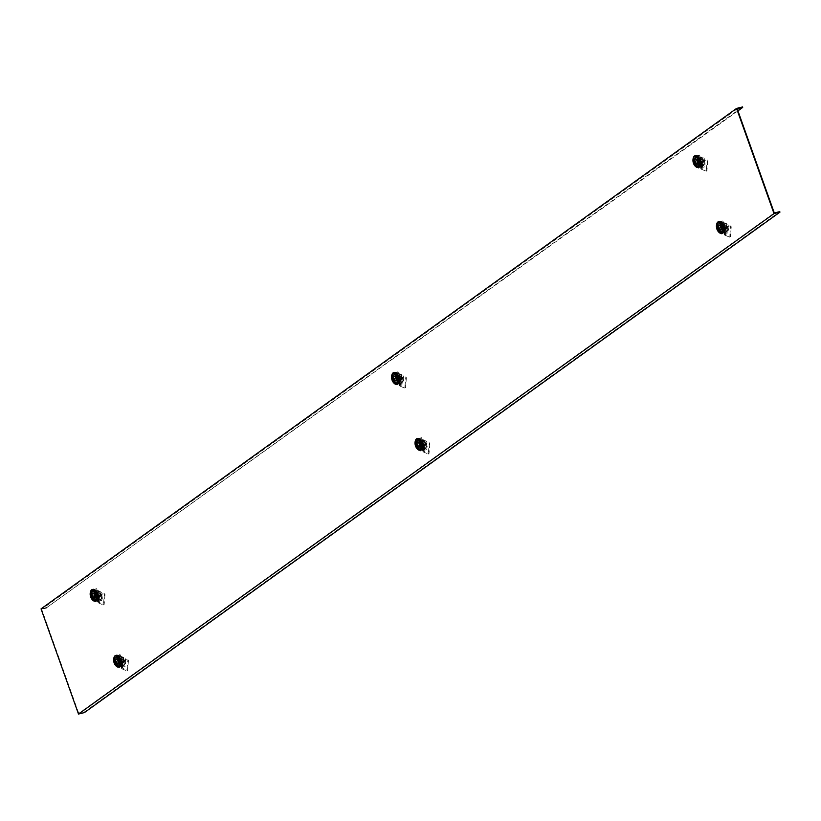<?xml version="1.0" encoding="UTF-8"?>
<svg xmlns="http://www.w3.org/2000/svg" width="821" height="821" viewBox="0 0 821 821"><rect width="100%" height="100%" fill="white"/><g stroke="black" fill="none" stroke-linecap="round" stroke-linejoin="round"><path stroke-width="0.62" stroke-dasharray="4.11 3.08" d="M418.248 439.933A4.474 2.227 76.1 0 1 418.648 439.738A4.474 2.227 76.1 0 1 421.778 443.124A4.474 2.227 76.1 0 1 421.204 448.235A4.474 2.227 76.1 0 1 420.804 448.42A4.474 2.227 76.1 0 1 417.684 445.044A4.474 2.227 76.1 0 1 418.248 439.933M420.752 448.348A4.474 2.227 -103.9 0 0 421.317 443.237A4.474 2.227 -103.9 0 0 418.197 439.851A4.474 2.227 -103.9 0 0 417.797 440.046A4.474 2.227 -103.9 0 0 417.222 445.156A4.474 2.227 -103.9 0 0 420.352 448.533A4.474 2.227 -103.9 0 0 420.752 448.348M394.778 374.007A4.474 2.227 76.1 0 1 395.178 373.822A4.474 2.227 76.1 0 1 398.308 377.198A4.474 2.227 76.1 0 1 397.733 382.309A4.474 2.227 76.1 0 1 397.333 382.504A4.474 2.227 76.1 0 1 394.203 379.128A4.474 2.227 76.1 0 1 394.778 374.007M397.282 382.422A4.474 2.227 -103.9 0 0 397.846 377.311A4.474 2.227 -103.9 0 0 394.727 373.935A4.474 2.227 -103.9 0 0 394.326 374.119A4.474 2.227 -103.9 0 0 393.752 379.24A4.474 2.227 -103.9 0 0 396.871 382.617A4.474 2.227 -103.9 0 0 397.282 382.422M696.167 157.15A4.474 2.227 76.1 0 1 696.577 156.955A4.474 2.227 76.1 0 1 699.697 160.331A4.474 2.227 76.1 0 1 699.123 165.452A4.474 2.227 76.1 0 1 698.722 165.637A4.474 2.227 76.1 0 1 695.603 162.26A4.474 2.227 76.1 0 1 696.167 157.15M698.671 165.565A4.474 2.227 -103.9 0 0 699.246 160.444A4.474 2.227 -103.9 0 0 696.116 157.068A4.474 2.227 -103.9 0 0 695.715 157.263A4.474 2.227 -103.9 0 0 695.141 162.373A4.474 2.227 -103.9 0 0 698.271 165.75A4.474 2.227 -103.9 0 0 698.671 165.565M719.648 223.066A4.474 2.227 76.1 0 1 720.048 222.871A4.474 2.227 76.1 0 1 723.168 226.257A4.474 2.227 76.1 0 1 722.603 231.368A4.474 2.227 76.1 0 1 722.193 231.553A4.474 2.227 76.1 0 1 719.073 228.176A4.474 2.227 76.1 0 1 719.648 223.066M722.141 231.481A4.474 2.227 -103.9 0 0 722.716 226.37A4.474 2.227 -103.9 0 0 719.586 222.984A4.474 2.227 -103.9 0 0 719.186 223.179A4.474 2.227 -103.9 0 0 718.621 228.289A4.474 2.227 -103.9 0 0 721.741 231.666A4.474 2.227 -103.9 0 0 722.141 231.481M93.389 590.874A4.474 2.227 76.1 0 1 93.789 590.689A4.474 2.227 76.1 0 1 96.909 594.065A4.474 2.227 76.1 0 1 96.344 599.176A4.474 2.227 76.1 0 1 95.934 599.371A4.474 2.227 76.1 0 1 92.814 595.984A4.474 2.227 76.1 0 1 93.389 590.874M95.883 599.289A4.474 2.227 -103.9 0 0 96.457 594.178A4.474 2.227 -103.9 0 0 93.327 590.802A4.474 2.227 -103.9 0 0 92.927 590.987A4.474 2.227 -103.9 0 0 92.352 596.097A4.474 2.227 -103.9 0 0 95.482 599.484A4.474 2.227 -103.9 0 0 95.883 599.289M116.859 656.79A4.474 2.227 76.1 0 1 117.259 656.605A4.474 2.227 76.1 0 1 120.379 659.981A4.474 2.227 76.1 0 1 119.815 665.092A4.474 2.227 76.1 0 1 119.414 665.287A4.474 2.227 76.1 0 1 116.284 661.911A4.474 2.227 76.1 0 1 116.859 656.79M119.353 665.205A4.474 2.227 -103.9 0 0 119.928 660.094A4.474 2.227 -103.9 0 0 116.808 656.718A4.474 2.227 -103.9 0 0 116.397 656.903A4.474 2.227 -103.9 0 0 115.833 662.024A4.474 2.227 -103.9 0 0 118.953 665.4A4.474 2.227 -103.9 0 0 119.353 665.205M774.295 212.978L78.775 713.428L84.245 712.074L779.776 211.623M737.946 110.866L46.982 607.407L742.502 106.956M46.982 607.407L41.05 608.874M737.207 108.813L41.686 609.264L78.775 713.428M47.156 607.909L41.686 609.264M722.459 226.032A4.197 2.094 76.1 0 1 721.68 231.409A4.197 2.094 76.1 0 1 718.868 228.618A4.197 2.094 76.1 0 1 719.658 223.25A4.197 2.094 76.1 0 1 722.459 226.032M723.28 225.837A4.197 2.094 76.1 0 1 722.501 231.204A4.197 2.094 76.1 0 1 719.689 228.423A4.197 2.094 76.1 0 1 720.479 223.045A4.197 2.094 76.1 0 1 723.28 225.837M719.124 232.466A5.963 2.976 76.1 0 1 717.297 229.367A5.963 2.976 76.1 0 1 716.907 223.507M721.669 233.154A5.963 2.976 76.1 0 1 718.118 229.162A5.963 2.976 76.1 0 1 718.837 221.701M720.653 225.467L719.74 225.693L721.259 229.972L724.143 228.33L722.624 224.051L720.653 225.467L722.172 229.747L721.259 229.972L723.229 228.556L721.71 224.277L719.74 225.693L721.259 229.972L719.617 230.383L721.587 228.956L720.068 224.687L718.098 226.103L719.617 230.383M722.624 224.051L721.71 224.277L723.229 228.556L721.587 228.956M720.068 224.687L721.71 224.277L718.098 226.103M727.858 227.735A2.165 1.078 76.1 0 1 727.663 227.828A2.165 1.078 76.1 0 1 726.144 226.196A2.165 1.078 76.1 0 1 726.421 223.712A2.165 1.078 76.1 0 1 726.616 223.62A2.165 1.078 76.1 0 1 728.135 225.262A2.165 1.078 76.1 0 1 727.858 227.735M721.197 227.633A2.165 1.078 -103.9 0 0 722.644 229.069A2.165 1.078 -103.9 0 0 722.839 228.977L721.916 229.644L720.479 225.621L721.413 224.954A2.165 1.078 -103.9 0 0 721.197 227.633M718.416 231.768A5.419 2.699 76.1 0 1 716.6 224.451M720.92 232.825A5.419 2.699 76.1 0 1 717.297 228.474A5.419 2.699 76.1 0 1 718.057 222.501A5.419 2.699 76.1 0 1 718.324 222.347M722.336 224.287L723.773 228.31L722.839 228.977A2.165 1.078 -103.9 0 0 723.055 226.298A2.165 1.078 -103.9 0 0 721.608 224.862A2.165 1.078 -103.9 0 0 721.413 224.954L722.336 224.287L720.058 224.851L721.485 228.874L723.773 228.31M721.485 228.874L719.637 230.208L721.916 229.644M719.637 230.208L718.201 226.186L720.479 225.621M718.201 226.186L720.058 224.851M717.513 225.272L719.288 230.28M720.315 231.512L717.564 223.784M723.876 230.568L724.953 230.619L723.876 230.568L724.101 229.069L724.184 233.893L725.261 233.739L725.631 234.642L730.423 236.622L731.347 225.601L727.273 226.504L731.347 225.601M724.902 230.947L725.261 233.739M724.953 230.619L725.169 229.244L724.101 229.069L724.184 233.893M725.333 233.687L723.999 231.963L725.046 231.655L726.236 233.092L725.333 233.687L725.908 232.025L728.289 229.839L728.689 230.711L728.001 231.214L727.273 226.504M728.289 229.839L727.078 230.126L727.437 231.132L725.292 231.655L724.789 230.116L725.836 230.424L722.357 232.928L722.254 234.057L727.775 232.907L728.586 230.598M722.172 229.747L724.143 228.33M727.909 226.165L728.689 230.711M727.437 231.132L725.251 233.328L727.714 231.07M727.078 230.126L725.836 230.424M724.789 230.116A1.088 0.544 76.1 0 1 724.779 229.757L725.692 229.531A1.088 0.544 76.1 0 0 725.702 229.89M721.033 232.456L721.946 232.23A1.088 0.544 76.1 0 1 722.141 232.456L721.228 232.682A1.088 0.544 76.1 0 0 721.033 232.456L717.79 224.102L721.957 221.095L724.83 229.141L725.743 228.915L725.692 229.531M724.83 229.141L724.779 229.757M721.957 221.095L722.87 220.87L725.743 228.915M717.79 224.102L722.87 220.87M720.653 232.148L721.567 231.922L718.703 223.876M721.228 232.682L721.803 234.159L725.292 231.655M722.511 232.897L725.908 232.025M724.892 233.4L724.533 232.394M723.814 230.999L724.286 234.529L724.666 235.083L725.631 234.642M723.927 231.081L725.005 231.07M724.666 235.083L729.684 237.177L730.69 225.888M722.367 222.932L721.238 223.63A3.52 1.755 76.1 0 1 723.116 224.328L722.367 222.932L723.157 222.737L721.423 223.989L721.721 227.889L722.993 229.141A3.52 1.755 -103.9 0 0 724.563 229.993A3.52 1.755 -103.9 0 0 724.881 229.839A3.52 1.755 -103.9 0 0 725.61 227.263L725.487 226.432A3.52 1.755 76.1 0 1 725.61 227.263L725.354 225.857A3.52 1.755 76.1 0 1 725.487 226.422L725.487 226.432M723.157 222.737L724.44 224A3.52 1.755 76.1 0 1 725.354 225.878L725.354 225.857M724.953 228.002A2.555 1.273 76.1 0 1 724.101 225.395A2.555 1.273 76.1 0 1 724.871 223.651A2.555 1.273 76.1 0 1 726.01 224.266A2.555 1.273 76.1 0 1 726.862 226.883A2.555 1.273 76.1 0 1 726.092 228.618A2.555 1.273 76.1 0 1 724.953 228.002M724.368 228.146A2.555 1.273 76.1 0 1 723.517 225.539A2.555 1.273 76.1 0 1 724.276 223.805A2.555 1.273 76.1 0 1 725.415 224.41A2.555 1.273 76.1 0 1 726.277 227.027A2.555 1.273 76.1 0 1 725.507 228.761A2.555 1.273 76.1 0 1 724.368 228.146M721.967 228.484A2.165 1.078 76.1 0 1 721.238 226.268A2.165 1.078 76.1 0 1 721.885 224.79A2.165 1.078 76.1 0 1 722.86 225.313A2.165 1.078 76.1 0 1 723.568 227.53A2.165 1.078 76.1 0 1 722.921 229.008A2.165 1.078 76.1 0 1 721.957 228.484A2.165 1.078 76.1 0 1 721.228 226.268A2.165 1.078 76.1 0 1 721.875 224.79A2.165 1.078 76.1 0 1 722.839 225.313A2.165 1.078 76.1 0 1 722.973 225.488A2.165 1.078 76.1 0 1 723.568 227.879A2.165 1.078 76.1 0 1 722.932 228.997A2.165 1.078 76.1 0 1 721.967 228.484M722.254 228.156A1.806 0.903 76.1 0 1 721.649 226.319A1.806 0.903 76.1 0 1 722.193 225.098A1.806 0.903 76.1 0 1 722.993 225.529A1.806 0.903 76.1 0 1 723.096 225.672A1.806 0.903 76.1 0 1 723.588 227.663A1.806 0.903 76.1 0 1 723.055 228.597A1.806 0.903 76.1 0 1 722.254 228.156M724.522 227.602A1.806 0.903 76.1 0 1 723.917 225.754A1.806 0.903 76.1 0 1 724.461 224.533A1.806 0.903 76.1 0 1 725.261 224.964A1.806 0.903 76.1 0 1 725.867 226.801A1.806 0.903 76.1 0 1 725.323 228.033A1.806 0.903 76.1 0 1 724.522 227.602M720.51 226.206L720.633 227.048A3.52 1.755 76.1 0 1 720.51 226.206A3.52 1.755 76.1 0 1 721.238 223.63L720.633 224.184L720.92 228.084L722.962 230.732L725.487 229.285L725.61 227.263M722.962 230.732L725.487 229.285M724.697 229.48L724.399 225.58L725.2 225.385L724.44 224A3.52 1.755 -103.9 0 0 722.87 223.148A3.52 1.755 -103.9 0 0 722.552 223.302A3.52 1.755 -103.9 0 0 721.833 225.878A3.52 1.755 -103.9 0 0 722.993 229.141L723.753 230.537M720.633 227.048L720.633 227.048A3.52 1.755 76.1 0 0 720.766 227.591A3.52 1.755 76.1 0 0 721.68 229.47A3.52 1.755 76.1 0 0 723.568 230.167A3.52 1.755 76.1 0 0 724.286 227.591A3.52 1.755 76.1 0 0 723.116 224.328L724.399 225.58M720.633 224.184L721.423 223.989M720.766 227.591L721.721 227.889M422.476 447.424L423.554 447.486L422.476 447.424L422.712 445.936L422.794 450.76L423.862 450.606L424.231 451.509L429.024 453.49L429.947 442.468L425.873 443.371L429.947 442.468M423.513 447.814L423.862 450.606M423.554 447.486L423.78 446.111L422.712 445.936L422.794 450.76M423.944 450.555L422.61 448.83L423.646 448.523L424.847 449.959L423.944 450.555L424.508 448.882L426.889 446.696L427.3 447.568L426.612 448.081L425.873 443.371M426.889 446.696L425.678 446.983L426.037 447.999L423.893 448.523L423.4 446.983L424.447 447.291L420.968 449.795L420.855 450.914L426.386 449.775L427.197 447.466M420.783 446.614L422.753 445.198L421.224 440.918L419.254 442.334L420.783 446.614L422.753 445.198M419.254 442.334L418.351 442.56L419.87 446.84L421.84 445.423L420.321 441.144L418.351 442.56L419.87 446.84L418.228 447.24L420.198 445.824L418.679 441.544L416.709 442.971L418.228 447.24M421.224 440.918L416.709 442.971M426.51 443.032L427.3 447.568M426.037 447.999L426.612 448.081M425.678 446.983L424.447 447.291M423.4 446.983A1.088 0.544 76.1 0 1 423.39 446.624L424.293 446.398A1.088 0.544 76.1 0 0 424.313 446.757M419.634 449.323L420.547 449.097A1.088 0.544 76.1 0 1 420.752 449.323L419.839 449.549A1.088 0.544 76.1 0 0 419.634 449.323L416.391 440.959L420.568 437.962L423.431 446.008L424.344 445.782L424.293 446.398M423.431 446.008L423.39 446.624M420.568 437.962L421.481 437.737L424.344 445.782M416.391 440.959L421.481 437.737M419.264 449.015L420.178 448.789L417.304 440.733M419.839 449.549L420.414 451.027L423.893 448.523M421.111 449.764L424.508 448.882M423.503 450.267L423.143 449.261M422.425 447.866L422.897 451.396L423.277 451.95L424.231 451.509M422.528 447.948L423.615 447.938M423.277 451.95L428.295 454.044L429.301 442.755M423.862 450.195L426.325 447.938L423.862 450.195M121.087 664.292L122.165 664.343L121.087 664.292L121.313 662.804L121.395 667.627L122.473 667.473L122.842 668.366L127.635 670.347L128.558 659.335L124.484 660.238L128.558 659.335M122.113 664.671L122.473 667.473M122.165 664.343L122.391 662.968L121.313 662.804L121.395 667.627M122.545 667.422L121.21 665.698L122.257 665.39L123.448 666.826L122.545 667.422L123.119 665.749L125.5 663.563L125.9 664.435L125.223 664.948L124.484 660.238M125.5 663.563L124.289 663.85L124.648 664.856L122.503 665.39L122.001 663.85L123.058 664.158L119.579 666.662L119.466 667.781L124.987 666.642L125.798 664.363M119.384 663.481L121.354 662.054L119.835 657.785L117.865 659.201L119.384 663.481L121.354 662.054M117.865 659.201L116.951 659.427L118.481 663.707L120.451 662.28L118.922 658.011L116.951 659.427L118.481 663.707L116.839 664.107L118.809 662.691L117.28 658.411L115.309 659.827L116.839 664.107M119.835 657.785L115.309 659.827M125.12 659.899L125.9 664.435M124.648 664.856L122.473 667.063L124.925 664.805M124.289 663.85L123.058 664.158M122.001 663.85A1.088 0.544 76.1 0 1 121.99 663.491L122.904 663.265A1.088 0.544 76.1 0 0 122.914 663.625M118.245 666.19L119.158 665.964A1.088 0.544 76.1 0 1 119.353 666.19L118.44 666.416A1.088 0.544 76.1 0 0 118.245 666.19L115.002 657.826L119.178 654.83L122.042 662.875L122.955 662.65L122.904 663.265M122.042 662.875L121.99 663.491M119.178 654.83L120.082 654.604L122.955 662.65M115.002 657.826L120.082 654.604M117.865 665.882L118.778 665.657L115.915 657.6M118.44 666.416L119.024 667.894L122.503 665.39M119.722 666.621L123.119 665.749M122.113 667.124L121.754 666.118M121.056 664.733L121.498 668.253L121.877 668.817L122.842 668.366M121.139 664.815L122.216 664.794M121.877 668.817L126.896 670.901L127.912 659.612M700.395 164.641L701.473 164.693L700.395 164.641L700.631 163.153L700.713 167.977L701.781 167.823L702.16 168.726L706.943 170.706L707.876 159.685L703.802 160.588L707.876 159.685M701.432 165.021L701.781 167.823M701.473 164.693L701.698 163.328L700.631 163.153L700.713 167.977M701.863 167.771L700.529 166.047L701.575 165.739L702.766 167.176L701.863 167.771L702.427 166.099L704.808 163.913L705.218 164.785L704.531 165.298L703.802 160.588M704.808 163.913L703.597 164.2L703.956 165.206L701.811 165.739L701.319 164.2L702.365 164.508L698.887 167.012L698.784 168.131L704.305 166.991L705.116 164.682M698.702 163.831L700.672 162.414L699.153 158.135L697.183 159.551L698.702 163.831L700.672 162.414M697.183 159.551L696.27 159.777L697.788 164.056L699.759 162.64L698.24 158.361L696.27 159.777L697.788 164.056L696.146 164.457L698.117 163.04L696.598 158.761L694.628 160.187L696.146 164.457M699.153 158.135L694.628 160.187M704.439 160.249L705.218 164.785M703.956 165.206L701.781 167.412L704.244 165.154M703.597 164.2L702.365 164.508M701.319 164.2A1.088 0.544 76.1 0 1 701.308 163.841L702.222 163.615A1.088 0.544 76.1 0 0 702.232 163.974M697.552 166.54L698.466 166.314A1.088 0.544 76.1 0 1 698.671 166.54L697.758 166.766A1.088 0.544 76.1 0 0 697.552 166.54L694.32 158.176L698.486 155.179L701.36 163.225L702.263 162.999L702.222 163.615M701.36 163.225L701.308 163.841M698.486 155.179L699.4 154.953L702.263 162.999M694.32 158.176L699.4 154.953M697.183 166.232L698.096 166.006L695.223 157.95M697.758 166.766L698.332 168.243L701.811 165.739M699.04 166.971L702.427 166.099M701.421 167.484L701.062 166.478M700.375 165.083L700.816 168.603L701.196 169.167L702.16 168.726M700.446 165.165L701.534 165.154M701.196 169.167L706.214 171.261L707.22 159.972M399.006 381.508L400.084 381.56L399.006 381.508L399.242 380.02L399.314 384.844L400.391 384.69L400.761 385.583L405.553 387.563L406.477 376.552L402.403 377.455L406.477 376.552M400.043 381.888L400.391 384.69M400.084 381.56L400.309 380.185L399.242 380.02L399.314 384.844M400.463 384.639L399.139 382.914L400.176 382.607L401.377 384.033L400.463 384.639L401.038 382.966L403.419 380.78L403.819 381.652L403.142 382.165L402.403 377.455M403.419 380.78L402.208 381.067L402.567 382.073L400.422 382.607L399.919 381.067L400.976 381.375L397.497 383.879L397.385 384.998L402.916 383.859L403.727 381.58M397.313 380.698L399.283 379.271L397.754 375.002L395.784 376.418L397.313 380.698L399.283 379.271M395.784 376.418L394.87 376.644L396.399 380.923L398.37 379.497L396.841 375.228L394.87 376.644L396.399 380.923L394.757 381.324L396.728 379.907L395.199 375.628L393.228 377.044L394.757 381.324M397.754 375.002L393.228 377.044M403.039 377.116L403.819 381.652M402.567 382.073L400.391 384.279L402.844 382.022M402.208 381.067L400.976 381.375M399.919 381.067A1.088 0.544 76.1 0 1 399.909 380.708L400.822 380.482A1.088 0.544 76.1 0 0 400.833 380.841M396.163 383.407L397.077 383.181A1.088 0.544 76.1 0 1 397.272 383.407L396.358 383.633A1.088 0.544 76.1 0 0 396.163 383.407L392.92 375.043L397.097 372.036L399.96 380.092L400.874 379.866L400.822 380.482M399.96 380.092L399.909 380.708M397.097 372.036L398.011 371.81L400.874 379.866M392.92 375.043L398.011 371.81M395.784 383.099L396.697 382.873L393.834 374.817M396.358 383.633L396.943 385.111L400.422 382.607M397.641 383.838L401.038 382.966M400.032 384.341L399.673 383.335M398.955 381.95L399.417 385.47L399.806 386.034L400.761 385.583M399.057 382.032L400.135 382.011M399.806 386.034L404.815 388.117L405.831 376.829M97.617 598.376L98.694 598.427L97.617 598.376L97.843 596.877L97.925 601.711L99.002 601.557L99.372 602.45L104.164 604.43L105.088 593.409L101.014 594.322L105.088 593.409M98.643 598.755L99.002 601.557M98.694 598.427L98.91 597.052L97.843 596.877L97.925 601.711M99.977 600.9L99.074 601.506L97.74 599.771L98.787 599.474L99.885 600.685L99.054 601.393L102.02 597.647L102.43 598.519L101.742 599.032L101.014 594.322M95.913 597.555L97.884 596.138L96.365 591.859L94.394 593.285L95.913 597.555L97.884 596.138M94.394 593.285L93.481 593.511L95 597.78L96.97 596.364L95.452 592.085L93.481 593.511L95 597.78L93.358 598.191L95.328 596.775L93.81 592.495L91.839 593.911L93.358 598.191M96.365 591.859L91.839 593.911M101.65 593.983L102.43 598.519M101.742 599.032L100.819 597.934L102.02 597.647M101.178 598.94L99.023 599.474L98.53 597.934L99.577 598.242L96.098 600.746L94.969 600.49L95.544 601.978L99.023 599.474M100.819 597.934L99.577 598.242M98.53 597.934A1.088 0.544 76.1 0 1 98.52 597.565L99.433 597.339A1.088 0.544 76.1 0 0 99.444 597.709M94.969 600.49A1.088 0.544 76.1 0 0 94.774 600.264L91.531 591.91L95.698 588.903L98.571 596.959L99.485 596.734L99.433 597.339M98.571 596.959L98.52 597.565M95.698 588.903L96.611 588.678L99.485 596.734M91.531 591.91L96.611 588.678M94.394 599.956L95.308 599.73L92.445 591.684M94.774 600.264L95.308 599.73M96.098 600.746L95.544 601.978M95.995 601.865L98.633 601.208L98.274 600.202L99.639 599.833M96.252 600.705L98.274 600.202M99.064 601.393L101.455 598.889L98.992 601.146M97.555 598.817L98.027 602.337L98.407 602.901L99.372 602.45M97.668 598.899L98.746 598.878M98.407 602.901L103.425 604.985L104.431 593.696M99.885 600.685L101.517 600.715L102.327 598.406M420.978 439.799L419.839 440.497A3.52 1.755 76.1 0 1 421.727 441.185L420.978 439.799L421.768 439.604L420.024 440.856L420.321 444.756L421.604 446.008A3.52 1.755 -103.9 0 0 423.174 446.86A3.52 1.755 -103.9 0 0 423.492 446.706A3.52 1.755 -103.9 0 0 424.211 444.13L424.098 443.289A3.52 1.755 76.1 0 1 424.211 444.13L423.954 442.724A3.52 1.755 76.1 0 1 424.098 443.289L424.098 443.289M421.768 439.604L423.051 440.867A3.52 1.755 76.1 0 1 423.964 442.745L423.954 442.724M423.564 444.869A2.555 1.273 76.1 0 1 422.702 442.262A2.555 1.273 76.1 0 1 423.472 440.518A2.555 1.273 76.1 0 1 424.611 441.134A2.555 1.273 76.1 0 1 425.473 443.74A2.555 1.273 76.1 0 1 424.703 445.485A2.555 1.273 76.1 0 1 423.564 444.869M422.979 445.013A2.555 1.273 76.1 0 1 422.117 442.406A2.555 1.273 76.1 0 1 422.887 440.661A2.555 1.273 76.1 0 1 424.026 441.277A2.555 1.273 76.1 0 1 424.878 443.894A2.555 1.273 76.1 0 1 424.118 445.629A2.555 1.273 76.1 0 1 422.979 445.013M420.568 445.341A2.165 1.078 76.1 0 1 419.849 443.135A2.165 1.078 76.1 0 1 420.496 441.657A2.165 1.078 76.1 0 1 421.46 442.18A2.165 1.078 76.1 0 1 421.584 442.345A2.165 1.078 76.1 0 1 422.179 444.746A2.165 1.078 76.1 0 1 421.542 445.865A2.165 1.078 76.1 0 1 420.557 445.351A2.165 1.078 76.1 0 1 419.839 443.135A2.165 1.078 76.1 0 1 420.485 441.657A2.165 1.078 76.1 0 1 421.45 442.18A2.165 1.078 76.1 0 1 422.179 444.397A2.165 1.078 76.1 0 1 421.522 445.865A2.165 1.078 76.1 0 1 420.568 445.341M420.865 445.023A1.806 0.903 76.1 0 1 420.26 443.186A1.806 0.903 76.1 0 1 420.804 441.955A1.806 0.903 76.1 0 1 421.604 442.396A1.806 0.903 76.1 0 1 421.707 442.529A1.806 0.903 76.1 0 1 422.199 444.53A1.806 0.903 76.1 0 1 421.666 445.454A1.806 0.903 76.1 0 1 420.865 445.023M423.133 444.459A1.806 0.903 76.1 0 1 422.528 442.622A1.806 0.903 76.1 0 1 423.072 441.4A1.806 0.903 76.1 0 1 423.872 441.831A1.806 0.903 76.1 0 1 424.478 443.668A1.806 0.903 76.1 0 1 423.934 444.9A1.806 0.903 76.1 0 1 423.133 444.459M419.12 443.063L419.233 443.904A3.52 1.755 76.1 0 1 419.12 443.063A3.52 1.755 76.1 0 1 419.839 440.497L419.233 441.051L419.531 444.951L421.563 447.599L424.098 446.152L424.211 444.13M421.563 447.599L424.098 446.152M423.308 446.347L423.01 442.447L423.8 442.252L423.051 440.867A3.52 1.755 -103.9 0 0 421.481 440.015A3.52 1.755 -103.9 0 0 421.163 440.169A3.52 1.755 -103.9 0 0 420.444 442.745A3.52 1.755 -103.9 0 0 421.604 446.008L422.353 447.404M420.321 444.756L419.377 444.479A3.52 1.755 76.1 0 0 420.28 446.337A3.52 1.755 76.1 0 0 422.168 447.035A3.52 1.755 76.1 0 0 422.897 444.459A3.52 1.755 76.1 0 0 421.727 441.185L423.01 442.447M419.233 441.051L420.024 440.856M419.367 444.459A3.52 1.755 76.1 0 1 419.233 443.915L419.233 443.904M119.579 656.667L118.45 657.354A3.52 1.755 76.1 0 1 120.338 658.052L119.579 656.667L120.379 656.472L118.635 657.724L118.932 661.623L120.215 662.875A3.52 1.755 -103.9 0 0 121.785 663.717A3.52 1.755 -103.9 0 0 122.103 663.573A3.52 1.755 -103.9 0 0 122.822 660.997L122.698 660.156A3.52 1.755 76.1 0 1 122.822 660.997L122.565 659.612A3.52 1.755 76.1 0 1 122.698 660.146L122.698 660.156M120.379 656.472L121.652 657.724A3.52 1.755 76.1 0 1 122.565 659.612M122.175 661.736A2.555 1.273 76.1 0 1 121.313 659.119A2.555 1.273 76.1 0 1 122.083 657.385A2.555 1.273 76.1 0 1 123.222 658.001A2.555 1.273 76.1 0 1 124.074 660.607A2.555 1.273 76.1 0 1 123.304 662.342A2.555 1.273 76.1 0 1 122.175 661.736M121.58 661.88A2.555 1.273 76.1 0 1 120.728 659.263A2.555 1.273 76.1 0 1 121.498 657.529A2.555 1.273 76.1 0 1 122.627 658.144A2.555 1.273 76.1 0 1 123.489 660.751A2.555 1.273 76.1 0 1 122.719 662.496A2.555 1.273 76.1 0 1 121.58 661.88M119.178 662.208A2.165 1.078 76.1 0 1 118.45 659.992A2.165 1.078 76.1 0 1 119.107 658.524A2.165 1.078 76.1 0 1 120.071 659.037A2.165 1.078 76.1 0 1 120.779 661.264A2.165 1.078 76.1 0 1 120.133 662.732A2.165 1.078 76.1 0 1 119.168 662.219A2.165 1.078 76.1 0 1 118.44 660.002A2.165 1.078 76.1 0 1 119.086 658.524A2.165 1.078 76.1 0 1 120.061 659.047A2.165 1.078 76.1 0 1 120.194 659.212A2.165 1.078 76.1 0 1 120.779 661.613A2.165 1.078 76.1 0 1 120.143 662.732A2.165 1.078 76.1 0 1 119.178 662.208M119.466 661.89A1.806 0.903 76.1 0 1 118.86 660.053A1.806 0.903 76.1 0 1 119.404 658.822A1.806 0.903 76.1 0 1 120.205 659.253A1.806 0.903 76.1 0 1 120.307 659.396A1.806 0.903 76.1 0 1 120.8 661.387A1.806 0.903 76.1 0 1 120.277 662.321A1.806 0.903 76.1 0 1 119.466 661.89M121.734 661.326A1.806 0.903 76.1 0 1 121.139 659.489A1.806 0.903 76.1 0 1 121.672 658.257A1.806 0.903 76.1 0 1 122.473 658.699A1.806 0.903 76.1 0 1 123.078 660.536A1.806 0.903 76.1 0 1 122.545 661.757A1.806 0.903 76.1 0 1 121.734 661.326M120.174 664.456L120.779 663.902A3.52 1.755 76.1 0 1 118.891 663.204A3.52 1.755 76.1 0 1 117.978 661.316A3.52 1.755 76.1 0 1 117.844 660.782A3.52 1.755 76.1 0 1 117.721 659.93A3.52 1.755 76.1 0 1 118.45 657.354L117.844 657.919L118.132 661.818L120.174 664.456L122.709 663.009L122.822 660.997M121.908 663.204L121.498 661.326A3.52 1.755 76.1 0 1 120.779 663.902L122.709 663.009M121.621 659.314L120.338 658.052A3.52 1.755 76.1 0 1 121.498 661.326L121.621 659.314L122.411 659.119L121.652 657.724A3.52 1.755 -103.9 0 0 120.092 656.882A3.52 1.755 -103.9 0 0 119.774 657.036A3.52 1.755 -103.9 0 0 119.045 659.602A3.52 1.755 -103.9 0 0 120.215 662.875L120.964 664.261M117.844 657.919L118.635 657.724M117.978 661.316L118.932 661.623M117.721 659.93L117.844 660.782M698.897 157.016L697.758 157.714A3.52 1.755 76.1 0 1 699.646 158.402L698.897 157.016L699.687 156.821L697.953 158.073L698.24 161.973L699.523 163.225A3.52 1.755 -103.9 0 0 701.093 164.077A3.52 1.755 -103.9 0 0 701.411 163.923A3.52 1.755 -103.9 0 0 702.14 161.347L702.017 160.506A3.52 1.755 76.1 0 1 702.14 161.347L701.883 159.962A3.52 1.755 76.1 0 1 702.017 160.495L702.017 160.506M699.687 156.821L700.97 158.073A3.52 1.755 76.1 0 1 701.883 159.962M701.483 162.086A2.555 1.273 76.1 0 1 700.631 159.469A2.555 1.273 76.1 0 1 701.391 157.735A2.555 1.273 76.1 0 1 702.53 158.35A2.555 1.273 76.1 0 1 703.392 160.957A2.555 1.273 76.1 0 1 702.622 162.702A2.555 1.273 76.1 0 1 701.483 162.086M700.898 162.23A2.555 1.273 76.1 0 1 700.046 159.623A2.555 1.273 76.1 0 1 700.806 157.878A2.555 1.273 76.1 0 1 701.945 158.494A2.555 1.273 76.1 0 1 702.807 161.101A2.555 1.273 76.1 0 1 702.037 162.845A2.555 1.273 76.1 0 1 700.898 162.23M698.497 162.558A2.165 1.078 76.1 0 1 697.768 160.352A2.165 1.078 76.1 0 1 698.414 158.874A2.165 1.078 76.1 0 1 699.379 159.397A2.165 1.078 76.1 0 1 700.097 161.614A2.165 1.078 76.1 0 1 699.451 163.081A2.165 1.078 76.1 0 1 698.486 162.568A2.165 1.078 76.1 0 1 697.758 160.352A2.165 1.078 76.1 0 1 698.404 158.874A2.165 1.078 76.1 0 1 699.369 159.397A2.165 1.078 76.1 0 1 699.502 159.561A2.165 1.078 76.1 0 1 700.097 161.963A2.165 1.078 76.1 0 1 699.461 163.081A2.165 1.078 76.1 0 1 698.497 162.558M698.784 162.24A1.806 0.903 76.1 0 1 698.178 160.403A1.806 0.903 76.1 0 1 698.722 159.171A1.806 0.903 76.1 0 1 699.523 159.602A1.806 0.903 76.1 0 1 699.625 159.746A1.806 0.903 76.1 0 1 700.118 161.747A1.806 0.903 76.1 0 1 699.584 162.671A1.806 0.903 76.1 0 1 698.784 162.24M701.052 161.675A1.806 0.903 76.1 0 1 700.446 159.838A1.806 0.903 76.1 0 1 700.99 158.617A1.806 0.903 76.1 0 1 701.791 159.048A1.806 0.903 76.1 0 1 702.396 160.885A1.806 0.903 76.1 0 1 701.852 162.117A1.806 0.903 76.1 0 1 701.052 161.675M699.482 164.816L700.087 164.251A3.52 1.755 76.1 0 1 698.199 163.553A3.52 1.755 76.1 0 1 697.296 161.665A3.52 1.755 76.1 0 1 697.162 161.132A3.52 1.755 76.1 0 1 697.039 160.28A3.52 1.755 76.1 0 1 697.758 157.714L697.152 158.268L697.45 162.168L699.482 164.816L702.017 163.358L702.14 161.347M701.226 163.564L700.816 161.675A3.52 1.755 76.1 0 1 700.087 164.251L702.017 163.358M700.929 159.664L699.646 158.402A3.52 1.755 76.1 0 1 700.816 161.675L700.929 159.664L701.719 159.469L700.97 158.073A3.52 1.755 -103.9 0 0 699.4 157.232A3.52 1.755 -103.9 0 0 699.082 157.386A3.52 1.755 -103.9 0 0 698.363 159.962A3.52 1.755 -103.9 0 0 699.523 163.225L700.282 164.611M697.152 158.268L697.953 158.073M697.296 161.665L698.24 161.973M697.039 160.28L697.162 161.132M397.508 373.883L396.369 374.571A3.52 1.755 76.1 0 1 398.257 375.269L397.508 373.883L398.298 373.688L396.553 374.94L396.851 378.84L398.134 380.092A3.52 1.755 -103.9 0 0 399.704 380.934A3.52 1.755 -103.9 0 0 400.022 380.79A3.52 1.755 -103.9 0 0 400.74 378.214L400.617 377.362A3.52 1.755 76.1 0 1 400.74 378.214L400.494 376.829A3.52 1.755 76.1 0 1 400.617 377.362M398.298 373.688L399.581 374.94A3.52 1.755 76.1 0 1 400.494 376.829M400.094 378.953A2.555 1.273 76.1 0 1 399.232 376.336A2.555 1.273 76.1 0 1 400.001 374.602A2.555 1.273 76.1 0 1 401.141 375.218A2.555 1.273 76.1 0 1 401.992 377.824A2.555 1.273 76.1 0 1 401.233 379.559A2.555 1.273 76.1 0 1 400.094 378.953M399.509 379.097A2.555 1.273 76.1 0 1 398.647 376.48A2.555 1.273 76.1 0 1 399.417 374.745A2.555 1.273 76.1 0 1 400.556 375.361A2.555 1.273 76.1 0 1 401.407 377.968A2.555 1.273 76.1 0 1 400.638 379.713A2.555 1.273 76.1 0 1 399.509 379.097M397.097 379.425A2.165 1.078 76.1 0 1 396.369 377.208A2.165 1.078 76.1 0 1 397.025 375.741A2.165 1.078 76.1 0 1 397.99 376.254A2.165 1.078 76.1 0 1 398.708 378.481A2.165 1.078 76.1 0 1 398.052 379.949A2.165 1.078 76.1 0 1 397.087 379.425A2.165 1.078 76.1 0 1 396.358 377.219A2.165 1.078 76.1 0 1 397.015 375.741A2.165 1.078 76.1 0 1 397.98 376.264A2.165 1.078 76.1 0 1 398.113 376.429A2.165 1.078 76.1 0 1 398.708 378.83A2.165 1.078 76.1 0 1 398.062 379.949A2.165 1.078 76.1 0 1 397.097 379.425M397.395 379.107A1.806 0.903 76.1 0 1 396.789 377.26A1.806 0.903 76.1 0 1 397.323 376.039A1.806 0.903 76.1 0 1 398.134 376.47A1.806 0.903 76.1 0 1 398.226 376.613A1.806 0.903 76.1 0 1 398.719 378.604A1.806 0.903 76.1 0 1 398.195 379.538A1.806 0.903 76.1 0 1 397.395 379.107M399.663 378.543A1.806 0.903 76.1 0 1 399.057 376.706A1.806 0.903 76.1 0 1 399.591 375.474A1.806 0.903 76.1 0 1 400.402 375.915A1.806 0.903 76.1 0 1 400.997 377.752A1.806 0.903 76.1 0 1 400.463 378.974A1.806 0.903 76.1 0 1 399.663 378.543M398.093 381.673L398.698 381.118A3.52 1.755 76.1 0 1 396.81 380.421A3.52 1.755 76.1 0 1 395.896 378.532A3.52 1.755 76.1 0 1 395.763 377.999A3.52 1.755 76.1 0 1 395.65 377.147A3.52 1.755 76.1 0 1 396.369 374.571L395.763 375.135L396.061 379.035L398.093 381.673L400.627 380.226L400.74 378.214M399.827 380.421L399.417 378.543A3.52 1.755 76.1 0 1 398.698 381.118L400.627 380.226M399.54 376.531L398.257 375.269A3.52 1.755 76.1 0 1 399.417 378.543L399.54 376.531L400.33 376.336L399.581 374.94A3.52 1.755 -103.9 0 0 398.011 374.099A3.52 1.755 -103.9 0 0 397.692 374.243A3.52 1.755 -103.9 0 0 396.964 376.818A3.52 1.755 -103.9 0 0 398.134 380.092L398.883 381.478M395.763 375.135L396.553 374.94M395.896 378.532L396.851 378.84M395.65 377.147L395.763 377.999M96.108 590.751L94.979 591.438A3.52 1.755 76.1 0 1 96.857 592.136L96.108 590.751L96.899 590.556L95.164 591.808L95.452 595.697L96.734 596.959A3.52 1.755 -103.9 0 0 98.304 597.801A3.52 1.755 -103.9 0 0 98.623 597.657A3.52 1.755 -103.9 0 0 99.351 595.081L99.228 594.24A3.52 1.755 76.1 0 1 99.351 595.081L99.084 593.675A3.52 1.755 76.1 0 1 99.228 594.23L99.228 594.24M96.899 590.556L98.181 591.808A3.52 1.755 76.1 0 1 99.095 593.696L99.084 593.675M98.694 595.81A2.555 1.273 76.1 0 1 97.843 593.203A2.555 1.273 76.1 0 1 98.612 591.469A2.555 1.273 76.1 0 1 99.741 592.085A2.555 1.273 76.1 0 1 100.603 594.691A2.555 1.273 76.1 0 1 99.834 596.426A2.555 1.273 76.1 0 1 98.694 595.81M98.11 595.964A2.555 1.273 76.1 0 1 97.258 593.347A2.555 1.273 76.1 0 1 98.017 591.613A2.555 1.273 76.1 0 1 99.156 592.228A2.555 1.273 76.1 0 1 100.018 594.835A2.555 1.273 76.1 0 1 99.249 596.569A2.555 1.273 76.1 0 1 98.11 595.964M95.708 596.292A2.165 1.078 76.1 0 1 94.979 594.076A2.165 1.078 76.1 0 1 95.626 592.608A2.165 1.078 76.1 0 1 96.591 593.121A2.165 1.078 76.1 0 1 97.309 595.338A2.165 1.078 76.1 0 1 96.662 596.816A2.165 1.078 76.1 0 1 95.698 596.292A2.165 1.078 76.1 0 1 94.969 594.076A2.165 1.078 76.1 0 1 95.616 592.608A2.165 1.078 76.1 0 1 96.58 593.131A2.165 1.078 76.1 0 1 96.714 593.296A2.165 1.078 76.1 0 1 97.309 595.697A2.165 1.078 76.1 0 1 96.673 596.816A2.165 1.078 76.1 0 1 95.708 596.292M95.995 595.974A1.806 0.903 76.1 0 1 95.39 594.127A1.806 0.903 76.1 0 1 95.934 592.906A1.806 0.903 76.1 0 1 96.734 593.337A1.806 0.903 76.1 0 1 96.837 593.48A1.806 0.903 76.1 0 1 97.33 595.471A1.806 0.903 76.1 0 1 96.796 596.405A1.806 0.903 76.1 0 1 95.995 595.974M98.263 595.41A1.806 0.903 76.1 0 1 97.658 593.573A1.806 0.903 76.1 0 1 98.202 592.341A1.806 0.903 76.1 0 1 99.002 592.772A1.806 0.903 76.1 0 1 99.608 594.62A1.806 0.903 76.1 0 1 99.064 595.841A1.806 0.903 76.1 0 1 98.263 595.41M94.251 594.014L94.374 594.856A3.52 1.755 76.1 0 1 94.251 594.014A3.52 1.755 76.1 0 1 94.979 591.438L94.374 592.003L94.661 595.892L96.693 598.54L99.228 597.093L99.351 595.081M96.693 598.54L99.228 597.093M98.438 597.288L98.14 593.388L98.941 593.193L98.181 591.808A3.52 1.755 -103.9 0 0 96.611 590.966A3.52 1.755 -103.9 0 0 96.293 591.11A3.52 1.755 -103.9 0 0 95.575 593.686A3.52 1.755 -103.9 0 0 96.734 596.959L97.494 598.345M94.374 594.866L94.374 594.856A3.52 1.755 76.1 0 0 94.507 595.399A3.52 1.755 76.1 0 0 95.421 597.288A3.52 1.755 76.1 0 0 97.299 597.986A3.52 1.755 76.1 0 0 98.027 595.41A3.52 1.755 76.1 0 0 96.857 592.136L98.14 593.388M94.374 592.003L95.164 591.808M94.507 595.399L95.452 595.697M421.07 442.899A4.197 2.094 76.1 0 1 420.28 448.266A4.197 2.094 76.1 0 1 417.479 445.485A4.197 2.094 76.1 0 1 418.258 440.118A4.197 2.094 76.1 0 1 421.07 442.899M421.891 442.693A4.197 2.094 76.1 0 1 421.101 448.071A4.197 2.094 76.1 0 1 418.3 445.28A4.197 2.094 76.1 0 1 419.079 439.912A4.197 2.094 76.1 0 1 421.891 442.693M417.735 449.333A5.963 2.976 76.1 0 1 415.898 446.234A5.963 2.976 76.1 0 1 415.518 440.374M420.28 450.021A5.963 2.976 76.1 0 1 416.719 446.029A5.963 2.976 76.1 0 1 417.448 438.568M420.198 445.824L421.84 445.423L420.321 441.144L418.679 441.544M119.671 659.766A4.197 2.094 76.1 0 1 118.891 665.133A4.197 2.094 76.1 0 1 116.079 662.352A4.197 2.094 76.1 0 1 116.869 656.985A4.197 2.094 76.1 0 1 119.671 659.766M120.492 659.561A4.197 2.094 76.1 0 1 119.712 664.928A4.197 2.094 76.1 0 1 116.9 662.147A4.197 2.094 76.1 0 1 117.69 656.779A4.197 2.094 76.1 0 1 120.492 659.561M116.336 666.19A5.963 2.976 76.1 0 1 114.509 663.101A5.963 2.976 76.1 0 1 114.119 657.231M118.891 666.888A5.963 2.976 76.1 0 1 115.33 662.896A5.963 2.976 76.1 0 1 116.048 655.435M118.809 662.691L120.451 662.28L118.922 658.011L117.28 658.411M698.989 160.116A4.197 2.094 76.1 0 1 698.199 165.483A4.197 2.094 76.1 0 1 695.397 162.702A4.197 2.094 76.1 0 1 696.187 157.334A4.197 2.094 76.1 0 1 698.989 160.116M699.81 159.91A4.197 2.094 76.1 0 1 699.02 165.288A4.197 2.094 76.1 0 1 696.218 162.496A4.197 2.094 76.1 0 1 697.008 157.129A4.197 2.094 76.1 0 1 699.81 159.91M695.654 166.54A5.963 2.976 76.1 0 1 693.827 163.451A5.963 2.976 76.1 0 1 693.437 157.581M698.199 167.238A5.963 2.976 76.1 0 1 694.638 163.246A5.963 2.976 76.1 0 1 695.366 155.785M698.117 163.04L699.759 162.64L698.24 158.361L696.598 158.761M397.6 376.983A4.197 2.094 76.1 0 1 396.81 382.35A4.197 2.094 76.1 0 1 393.998 379.569A4.197 2.094 76.1 0 1 394.788 374.202A4.197 2.094 76.1 0 1 397.6 376.983M398.421 376.777A4.197 2.094 76.1 0 1 397.631 382.145A4.197 2.094 76.1 0 1 394.819 379.364A4.197 2.094 76.1 0 1 395.609 373.996A4.197 2.094 76.1 0 1 398.421 376.777M394.265 383.407A5.963 2.976 76.1 0 1 392.428 380.308A5.963 2.976 76.1 0 1 392.038 374.448M396.81 384.105A5.963 2.976 76.1 0 1 393.249 380.113A5.963 2.976 76.1 0 1 393.967 372.652M396.728 379.907L398.37 379.497L396.841 375.228L395.199 375.628M96.201 593.85A4.197 2.094 76.1 0 1 95.421 599.217A4.197 2.094 76.1 0 1 92.609 596.436A4.197 2.094 76.1 0 1 93.399 591.058A4.197 2.094 76.1 0 1 96.201 593.85M97.022 593.645A4.197 2.094 76.1 0 1 96.242 599.012A4.197 2.094 76.1 0 1 93.43 596.231A4.197 2.094 76.1 0 1 94.22 590.863A4.197 2.094 76.1 0 1 97.022 593.645M92.865 600.274A5.963 2.976 76.1 0 1 91.039 597.175A5.963 2.976 76.1 0 1 90.649 591.315M95.41 600.972A5.963 2.976 76.1 0 1 91.86 596.97A5.963 2.976 76.1 0 1 92.578 589.509M95.328 596.775L96.97 596.364L95.452 592.085L93.81 592.495M426.468 444.602A2.165 1.078 76.1 0 1 426.273 444.695A2.165 1.078 76.1 0 1 424.755 443.053A2.165 1.078 76.1 0 1 425.032 440.579A2.165 1.078 76.1 0 1 425.227 440.487A2.165 1.078 76.1 0 1 426.746 442.129A2.165 1.078 76.1 0 1 426.468 444.602M419.808 444.5A2.165 1.078 -103.9 0 0 421.255 445.936A2.165 1.078 -103.9 0 0 421.45 445.844L420.516 446.511L419.09 442.488L420.013 441.821A2.165 1.078 -103.9 0 0 419.808 444.5M417.017 448.635A5.419 2.699 76.1 0 1 415.21 441.318M419.521 449.692A5.419 2.699 76.1 0 1 415.908 445.341A5.419 2.699 76.1 0 1 416.658 439.368A5.419 2.699 76.1 0 1 416.924 439.214M420.947 441.154L422.374 445.177L421.45 445.844A2.165 1.078 -103.9 0 0 421.655 443.166A2.165 1.078 -103.9 0 0 420.208 441.729A2.165 1.078 -103.9 0 0 420.013 441.821L420.947 441.154L418.659 441.719L420.095 445.741L422.374 445.177M420.095 445.741L418.238 447.076L420.516 446.511M418.238 447.076L416.811 443.053L419.09 442.488M416.811 443.053L418.659 441.719M416.114 442.139L417.899 447.147M418.915 448.379L416.165 440.651M125.069 661.469A2.165 1.078 76.1 0 1 124.874 661.562A2.165 1.078 76.1 0 1 123.366 659.92A2.165 1.078 76.1 0 1 123.632 657.447A2.165 1.078 76.1 0 1 123.838 657.354A2.165 1.078 76.1 0 1 125.346 658.986A2.165 1.078 76.1 0 1 125.069 661.469M118.409 661.367A2.165 1.078 -103.9 0 0 119.856 662.804A2.165 1.078 -103.9 0 0 120.051 662.711L119.127 663.378L117.69 659.355L118.624 658.688A2.165 1.078 -103.9 0 0 118.409 661.367M115.628 665.503A5.419 2.699 76.1 0 1 113.811 658.185M118.132 666.56A5.419 2.699 76.1 0 1 114.509 662.198A5.419 2.699 76.1 0 1 115.268 656.225A5.419 2.699 76.1 0 1 115.535 656.071M119.548 658.021L120.985 662.044L120.051 662.711A2.165 1.078 -103.9 0 0 120.266 660.033A2.165 1.078 -103.9 0 0 118.819 658.596A2.165 1.078 -103.9 0 0 118.624 658.688L119.548 658.021L117.27 658.586L118.706 662.609L120.985 662.044M118.706 662.609L116.849 663.943L119.127 663.378M116.849 663.943L115.412 659.92L117.69 659.355M115.412 659.92L117.27 658.586M114.724 659.006L116.51 664.015M117.526 665.246L114.776 657.508M704.387 161.819A2.165 1.078 76.1 0 1 704.192 161.911A2.165 1.078 76.1 0 1 702.673 160.269A2.165 1.078 76.1 0 1 702.95 157.796A2.165 1.078 76.1 0 1 703.145 157.704A2.165 1.078 76.1 0 1 704.664 159.336A2.165 1.078 76.1 0 1 704.387 161.819M697.727 161.716A2.165 1.078 -103.9 0 0 699.174 163.153A2.165 1.078 -103.9 0 0 699.369 163.061L698.445 163.728L697.008 159.705L697.932 159.038A2.165 1.078 -103.9 0 0 697.727 161.716M694.935 165.852A5.419 2.699 76.1 0 1 693.129 158.535M697.45 166.909A5.419 2.699 76.1 0 1 693.827 162.558A5.419 2.699 76.1 0 1 694.576 156.585A5.419 2.699 76.1 0 1 694.853 156.431M698.866 158.371L700.292 162.394L699.369 163.061A2.165 1.078 -103.9 0 0 699.584 160.382A2.165 1.078 -103.9 0 0 698.127 158.946A2.165 1.078 -103.9 0 0 697.932 159.038L698.866 158.371L696.588 158.935L698.014 162.958L700.292 162.394M698.014 162.958L696.157 164.292L698.445 163.728M696.157 164.292L694.73 160.269L697.008 159.705M694.73 160.269L696.588 158.935M694.043 159.356L695.818 164.364M696.844 165.596L694.084 157.868M402.988 378.686A2.165 1.078 76.1 0 1 402.793 378.779A2.165 1.078 76.1 0 1 401.284 377.137A2.165 1.078 76.1 0 1 401.561 374.663A2.165 1.078 76.1 0 1 401.756 374.571A2.165 1.078 76.1 0 1 403.265 376.203A2.165 1.078 76.1 0 1 402.988 378.686M396.327 378.584A2.165 1.078 -103.9 0 0 397.785 380.02A2.165 1.078 -103.9 0 0 397.98 379.928L397.046 380.595L395.619 376.572L396.543 375.905A2.165 1.078 -103.9 0 0 396.327 378.584M393.546 382.709A5.419 2.699 76.1 0 1 391.74 375.402M396.05 383.776A5.419 2.699 76.1 0 1 392.428 379.415A5.419 2.699 76.1 0 1 393.187 373.442A5.419 2.699 76.1 0 1 393.454 373.288M397.467 375.238L398.903 379.261L397.98 379.928A2.165 1.078 -103.9 0 0 398.185 377.25A2.165 1.078 -103.9 0 0 396.738 375.813A2.165 1.078 -103.9 0 0 396.543 375.905L397.467 375.238L395.188 375.802L396.625 379.825L398.903 379.261M396.625 379.825L394.768 381.16L397.046 380.595M394.768 381.16L393.331 377.137L395.619 376.572M393.331 377.137L395.188 375.802M392.643 376.223L394.429 381.231M395.445 382.463L392.695 374.725M101.599 595.553A2.165 1.078 76.1 0 1 101.404 595.646A2.165 1.078 76.1 0 1 99.885 594.004A2.165 1.078 76.1 0 1 100.162 591.52A2.165 1.078 76.1 0 1 100.357 591.428A2.165 1.078 76.1 0 1 101.876 593.07A2.165 1.078 76.1 0 1 101.599 595.553M94.938 595.441A2.165 1.078 -103.9 0 0 96.385 596.888A2.165 1.078 -103.9 0 0 96.58 596.795L95.657 597.462L94.22 593.429L95.144 592.762A2.165 1.078 -103.9 0 0 94.938 595.441M92.157 599.576A5.419 2.699 76.1 0 1 90.341 592.269M94.661 600.644A5.419 2.699 76.1 0 1 91.039 596.282A5.419 2.699 76.1 0 1 91.798 590.309A5.419 2.699 76.1 0 1 92.065 590.155M96.078 592.095L97.514 596.128L96.58 596.795A2.165 1.078 -103.9 0 0 96.796 594.106A2.165 1.078 -103.9 0 0 95.349 592.67A2.165 1.078 -103.9 0 0 95.144 592.762L96.078 592.095L93.799 592.659L95.226 596.693L97.514 596.128M95.226 596.693L93.378 598.027L95.657 597.462M93.378 598.027L91.942 593.994L94.22 593.429M91.942 593.994L93.799 592.659M91.254 593.09L93.03 598.099M94.056 599.32L91.305 591.592M725.733 231.553L725.99 230.393M724.286 234.519L725.333 234.211M725.62 223.702A3.52 1.755 76.1 0 1 726.801 227.304A3.52 1.755 76.1 0 1 725.743 229.706A3.52 1.755 76.1 0 1 724.173 228.854A3.52 1.755 76.1 0 1 722.993 225.252A3.52 1.755 76.1 0 1 724.05 222.86A3.52 1.755 76.1 0 1 725.62 223.702M726.062 224.071A2.822 1.406 76.1 0 1 726.893 227.971A2.822 1.406 76.1 0 1 724.902 228.197A2.822 1.406 76.1 0 1 724.071 224.297A2.822 1.406 76.1 0 1 726.062 224.071M424.334 448.42L424.59 447.26M422.887 451.376L423.944 451.078M122.945 665.277L123.201 664.117M121.498 668.243L122.545 667.945M702.253 165.637L702.519 164.477M700.816 168.592L701.863 168.295M400.864 382.494L401.12 381.334M399.417 385.46L400.463 385.152M99.474 599.361L99.731 598.201M98.027 602.327L99.074 602.019M424.221 440.569A3.52 1.755 76.1 0 1 425.401 444.171A3.52 1.755 76.1 0 1 424.344 446.562A3.52 1.755 76.1 0 1 422.774 445.721A3.52 1.755 76.1 0 1 421.594 442.119A3.52 1.755 76.1 0 1 422.651 439.728A3.52 1.755 76.1 0 1 424.221 440.569M424.662 440.939A2.822 1.406 76.1 0 1 425.504 444.838A2.822 1.406 76.1 0 1 423.513 445.064A2.822 1.406 76.1 0 1 422.671 441.164A2.822 1.406 76.1 0 1 424.662 440.939M122.832 657.436A3.52 1.755 76.1 0 1 124.012 661.038A3.52 1.755 76.1 0 1 122.955 663.43A3.52 1.755 76.1 0 1 121.385 662.588A3.52 1.755 76.1 0 1 120.205 658.986A3.52 1.755 76.1 0 1 121.262 656.595A3.52 1.755 76.1 0 1 122.832 657.436M123.273 657.806A2.822 1.406 76.1 0 1 124.104 661.705A2.822 1.406 76.1 0 1 122.113 661.931A2.822 1.406 76.1 0 1 121.282 658.032A2.822 1.406 76.1 0 1 123.273 657.806M702.14 157.786A3.52 1.755 76.1 0 1 703.33 161.388A3.52 1.755 76.1 0 1 702.273 163.779A3.52 1.755 76.1 0 1 700.703 162.938A3.52 1.755 76.1 0 1 699.523 159.336A3.52 1.755 76.1 0 1 700.58 156.944A3.52 1.755 76.1 0 1 702.14 157.786M702.591 158.155A2.822 1.406 76.1 0 1 703.423 162.055A2.822 1.406 76.1 0 1 701.432 162.281A2.822 1.406 76.1 0 1 700.59 158.381A2.822 1.406 76.1 0 1 702.591 158.155M400.751 374.653A3.52 1.755 76.1 0 1 401.931 378.255A3.52 1.755 76.1 0 1 400.874 380.646A3.52 1.755 76.1 0 1 399.304 379.805A3.52 1.755 76.1 0 1 398.123 376.203A3.52 1.755 76.1 0 1 399.18 373.812A3.52 1.755 76.1 0 1 400.751 374.653M401.192 375.012A2.822 1.406 76.1 0 1 402.033 378.922A2.822 1.406 76.1 0 1 400.032 379.148A2.822 1.406 76.1 0 1 399.201 375.248A2.822 1.406 76.1 0 1 401.192 375.012M99.362 591.52A3.52 1.755 76.1 0 1 100.542 595.122A3.52 1.755 76.1 0 1 99.485 597.514A3.52 1.755 76.1 0 1 97.915 596.672A3.52 1.755 76.1 0 1 96.734 593.07A3.52 1.755 76.1 0 1 97.791 590.668A3.52 1.755 76.1 0 1 99.362 591.52M99.803 591.879A2.822 1.406 76.1 0 1 100.634 595.789A2.822 1.406 76.1 0 1 98.643 596.015A2.822 1.406 76.1 0 1 97.812 592.105A2.822 1.406 76.1 0 1 99.803 591.879M721.68 231.409L722.501 231.204M719.658 223.25L720.479 223.045M727.663 227.828L722.644 229.069M726.616 223.62L721.608 224.862M730.423 236.622L729.684 237.177M724.563 229.993L726.688 228.987L726.944 225.785L726.031 223.794L724.05 222.86L722.87 223.148M724.276 223.805L724.871 223.651M722.193 225.098L724.461 224.533M723.055 228.597L725.323 228.033M725.507 228.761L726.092 228.618M429.024 453.49L428.295 454.044M127.635 670.347L126.896 670.901M706.943 170.706L706.214 171.261M405.553 387.563L404.815 388.117M104.164 604.43L103.425 604.985M423.174 446.86L425.299 445.844L425.545 442.652L424.631 440.651L422.651 439.728L421.481 440.015M422.887 440.661L423.472 440.518M420.804 441.955L423.072 441.4M421.666 445.454L423.934 444.9M424.118 445.629L424.703 445.485M121.785 663.717L123.899 662.711L124.156 659.52L123.242 657.518L121.262 656.595L120.092 656.882M121.498 657.529L122.083 657.385M119.404 658.822L121.672 658.257M120.277 662.321L122.545 661.757M122.719 662.496L123.304 662.342M701.093 164.077L703.217 163.061L703.474 159.869L702.55 157.868L700.58 156.944L699.4 157.232M700.806 157.878L701.391 157.735M698.722 159.171L700.99 158.617M699.584 162.671L701.852 162.117M702.037 162.845L702.622 162.702M399.704 380.934L401.818 379.928L402.074 376.736L401.161 374.735L399.18 373.812L398.011 374.099M399.417 374.745L400.001 374.602M397.323 376.039L399.591 375.474M398.195 379.538L400.463 378.974M400.638 379.713L401.233 379.559M98.304 597.801L100.429 596.795L100.685 593.604L99.772 591.602L97.791 590.668L96.611 590.966M98.017 591.613L98.612 591.469M95.934 592.906L98.202 592.341M96.796 596.405L99.064 595.841M99.249 596.569L99.834 596.426M420.28 448.266L421.101 448.071M418.258 440.118L419.079 439.912M118.891 665.133L119.712 664.928M116.869 656.985L117.69 656.779M698.199 165.483L699.02 165.288M696.187 157.334L697.008 157.129M396.81 382.35L397.631 382.145M394.788 374.202L395.609 373.996M95.421 599.217L96.242 599.012M93.399 591.058L94.22 590.863M426.273 444.695L421.255 445.936M425.227 440.487L420.208 441.729M124.874 661.562L119.856 662.804M123.838 657.354L118.819 658.596M704.192 161.911L699.174 163.153M703.145 157.704L698.127 158.946M402.793 378.779L397.785 380.02M401.756 374.571L396.738 375.813M101.404 595.646L96.385 596.888M100.357 591.428L95.349 592.67"/><path stroke-width="1.23" d="M737.71 108.136L736.57 108.423L774.018 213.593L779.95 212.126L779.776 211.623L774.295 212.978L737.207 108.813L742.677 107.459L742.502 106.956L737.71 108.136M736.57 108.423L41.05 608.874L78.498 714.044L84.43 712.577L779.95 212.126M78.498 714.044L774.018 213.593M737.946 110.866L742.677 107.459M716.907 223.507A5.963 2.976 76.1 0 1 718.416 221.742A5.963 2.976 76.1 0 1 722.398 225.693A5.963 2.976 76.1 0 1 721.279 233.318A5.963 2.976 76.1 0 1 719.124 232.466M718.837 221.701A5.963 2.976 76.1 0 1 719.237 221.537A5.963 2.976 76.1 0 1 723.219 225.498A5.963 2.976 76.1 0 1 722.1 233.113A5.963 2.976 76.1 0 1 721.669 233.154M721.187 232.671A5.419 2.699 76.1 0 1 720.694 232.907A5.419 2.699 76.1 0 1 718.416 231.768A8.672 8.672 0 0 1 716.6 224.451A5.419 2.699 76.1 0 1 717.605 222.614A5.419 2.699 76.1 0 1 718.088 222.378A5.419 2.699 76.1 0 1 721.875 226.483A5.419 2.699 76.1 0 1 721.187 232.671M718.324 222.347A5.419 2.699 76.1 0 1 718.539 222.265A5.419 2.699 76.1 0 1 722.326 226.37A5.419 2.699 76.1 0 1 721.638 232.559A5.419 2.699 76.1 0 1 721.146 232.795A5.419 2.699 76.1 0 1 720.92 232.825M719.288 230.28L719.853 231.85A4.197 2.094 -103.9 0 0 720.089 231.707A4.197 2.094 -103.9 0 0 720.315 231.512A8.651 7.358 54.3 0 1 717.564 223.784A4.197 2.094 -103.9 0 0 717.318 223.917A4.197 2.094 -103.9 0 0 717.092 224.112L717.513 225.272M719.853 231.85A8.651 7.358 -125.7 0 1 717.092 224.112M415.518 440.374A5.963 2.976 76.1 0 1 417.017 438.609A5.963 2.976 76.1 0 1 420.999 442.56A5.963 2.976 76.1 0 1 419.88 450.185A5.963 2.976 76.1 0 1 417.735 449.333M417.448 438.568A5.963 2.976 76.1 0 1 417.838 438.404A5.963 2.976 76.1 0 1 421.82 442.355A5.963 2.976 76.1 0 1 420.701 449.98A5.963 2.976 76.1 0 1 420.28 450.021M114.119 657.231A5.963 2.976 76.1 0 1 115.628 655.476A5.963 2.976 76.1 0 1 119.609 659.427A5.963 2.976 76.1 0 1 118.491 667.052A5.963 2.976 76.1 0 1 116.336 666.19M116.048 655.435A5.963 2.976 76.1 0 1 116.449 655.271A5.963 2.976 76.1 0 1 120.43 659.222A5.963 2.976 76.1 0 1 119.312 666.847A5.963 2.976 76.1 0 1 118.891 666.888M693.437 157.581A5.963 2.976 76.1 0 1 694.935 155.826A5.963 2.976 76.1 0 1 698.928 159.777A5.963 2.976 76.1 0 1 697.809 167.402A5.963 2.976 76.1 0 1 695.654 166.54M695.366 155.785A5.963 2.976 76.1 0 1 695.756 155.621A5.963 2.976 76.1 0 1 699.749 159.572A5.963 2.976 76.1 0 1 698.63 167.197A5.963 2.976 76.1 0 1 698.199 167.238M392.038 374.448A5.963 2.976 76.1 0 1 393.546 372.693A5.963 2.976 76.1 0 1 397.528 376.644A5.963 2.976 76.1 0 1 396.41 384.269A5.963 2.976 76.1 0 1 394.265 383.407M393.967 372.652A5.963 2.976 76.1 0 1 394.367 372.488A5.963 2.976 76.1 0 1 398.349 376.439A5.963 2.976 76.1 0 1 397.231 384.064A5.963 2.976 76.1 0 1 396.81 384.105M90.649 591.315A5.963 2.976 76.1 0 1 92.157 589.56A5.963 2.976 76.1 0 1 96.139 593.511A5.963 2.976 76.1 0 1 95.02 601.126A5.963 2.976 76.1 0 1 92.865 600.274M92.578 589.509A5.963 2.976 76.1 0 1 92.978 589.355A5.963 2.976 76.1 0 1 96.96 593.306A5.963 2.976 76.1 0 1 95.841 600.931A5.963 2.976 76.1 0 1 95.41 600.972M419.788 449.539A5.419 2.699 76.1 0 1 419.305 449.775A5.419 2.699 76.1 0 1 417.017 448.635A8.672 8.672 0 0 1 415.21 441.318A5.419 2.699 76.1 0 1 416.206 439.481A5.419 2.699 76.1 0 1 416.699 439.245A5.419 2.699 76.1 0 1 420.485 443.34A5.419 2.699 76.1 0 1 419.788 449.539M416.924 439.214A5.419 2.699 76.1 0 1 417.15 439.132A5.419 2.699 76.1 0 1 420.937 443.227A5.419 2.699 76.1 0 1 420.239 449.426A5.419 2.699 76.1 0 1 419.757 449.662A5.419 2.699 76.1 0 1 419.521 449.692M417.899 447.147L418.453 448.707A4.197 2.094 -103.9 0 0 418.7 448.574A4.197 2.094 -103.9 0 0 418.915 448.379A8.651 7.358 54.3 0 1 416.165 440.651A4.197 2.094 -103.9 0 0 415.919 440.785A4.197 2.094 -103.9 0 0 415.703 440.98L416.114 442.139M418.453 448.707A8.651 7.358 -125.7 0 1 415.703 440.98M118.398 666.406A5.419 2.699 76.1 0 1 117.906 666.631A5.419 2.699 76.1 0 1 115.628 665.503A8.672 8.672 0 0 1 113.811 658.185A5.419 2.699 76.1 0 1 114.817 656.338A5.419 2.699 76.1 0 1 115.299 656.112A5.419 2.699 76.1 0 1 119.086 660.207A5.419 2.699 76.1 0 1 118.398 666.406M115.535 656.071A5.419 2.699 76.1 0 1 115.751 656A5.419 2.699 76.1 0 1 119.538 660.094A5.419 2.699 76.1 0 1 118.85 666.293A5.419 2.699 76.1 0 1 118.357 666.519A5.419 2.699 76.1 0 1 118.132 666.56M116.51 664.015L117.064 665.574A4.197 2.094 -103.9 0 0 117.311 665.441A4.197 2.094 -103.9 0 0 117.526 665.246A8.651 7.358 54.3 0 1 114.776 657.508A4.197 2.094 -103.9 0 0 114.53 657.642A4.197 2.094 -103.9 0 0 114.314 657.847L114.724 659.006M117.064 665.574A8.651 7.358 -125.7 0 1 114.314 657.847M697.717 166.755A5.419 2.699 76.1 0 1 697.224 166.981A5.419 2.699 76.1 0 1 694.935 165.852A8.672 8.672 0 0 1 693.129 158.535A5.419 2.699 76.1 0 1 694.125 156.688A5.419 2.699 76.1 0 1 694.617 156.462A5.419 2.699 76.1 0 1 698.404 160.557A5.419 2.699 76.1 0 1 697.717 166.755M694.853 156.431A5.419 2.699 76.1 0 1 695.069 156.349A5.419 2.699 76.1 0 1 698.856 160.444A5.419 2.699 76.1 0 1 698.168 166.642A5.419 2.699 76.1 0 1 697.676 166.879A5.419 2.699 76.1 0 1 697.45 166.909M695.818 164.364L696.372 165.924A4.197 2.094 -103.9 0 0 696.619 165.791A4.197 2.094 -103.9 0 0 696.844 165.596A8.651 7.358 54.3 0 1 694.084 157.868A4.197 2.094 -103.9 0 0 693.848 158.001A4.197 2.094 -103.9 0 0 693.622 158.196L694.043 159.356M696.372 165.924A8.651 7.358 -125.7 0 1 693.622 158.196M396.317 383.623A5.419 2.699 76.1 0 1 395.835 383.848A5.419 2.699 76.1 0 1 393.546 382.709A8.672 8.672 0 0 1 391.74 375.402A5.419 2.699 76.1 0 1 392.736 373.555A5.419 2.699 76.1 0 1 393.228 373.329A5.419 2.699 76.1 0 1 397.015 377.424A5.419 2.699 76.1 0 1 396.317 383.623M393.454 373.288A5.419 2.699 76.1 0 1 393.68 373.216A5.419 2.699 76.1 0 1 397.467 377.311A5.419 2.699 76.1 0 1 396.769 383.51A5.419 2.699 76.1 0 1 396.286 383.735A5.419 2.699 76.1 0 1 396.05 383.776M394.429 381.231L394.983 382.791A4.197 2.094 -103.9 0 0 395.229 382.658A4.197 2.094 -103.9 0 0 395.445 382.463A8.651 7.358 54.3 0 1 392.695 374.725A4.197 2.094 -103.9 0 0 392.448 374.858A4.197 2.094 -103.9 0 0 392.233 375.064L392.643 376.223M394.983 382.791A8.651 7.358 -125.7 0 1 392.233 375.064M94.928 600.49A5.419 2.699 76.1 0 1 94.436 600.715A5.419 2.699 76.1 0 1 92.157 599.576A8.672 8.672 0 0 1 90.341 592.269A5.419 2.699 76.1 0 1 91.347 590.422A5.419 2.699 76.1 0 1 91.829 590.196A5.419 2.699 76.1 0 1 95.616 594.291A5.419 2.699 76.1 0 1 94.928 600.49M92.065 590.155A5.419 2.699 76.1 0 1 92.28 590.083A5.419 2.699 76.1 0 1 96.067 594.178A5.419 2.699 76.1 0 1 95.38 600.377A5.419 2.699 76.1 0 1 94.887 600.603A5.419 2.699 76.1 0 1 94.661 600.644M93.03 598.099L93.594 599.658A4.197 2.094 -103.9 0 0 93.83 599.525A4.197 2.094 -103.9 0 0 94.056 599.32A8.651 7.358 54.3 0 1 91.305 591.592A4.197 2.094 -103.9 0 0 91.059 591.725A4.197 2.094 -103.9 0 0 90.833 591.931L91.254 593.09M93.594 599.658A8.651 7.358 -125.7 0 1 90.833 591.931M721.279 233.318L722.1 233.113M718.416 221.742L719.237 221.537M419.88 450.185L420.701 449.98M417.017 438.609L417.838 438.404M118.491 667.052L119.312 666.847M115.628 655.476L116.449 655.271M697.809 167.402L698.63 167.197M694.935 155.826L695.756 155.621M396.41 384.269L397.231 384.064M393.546 372.693L394.367 372.488M95.02 601.126L95.841 600.931M92.157 589.56L92.978 589.355"/></g></svg>
